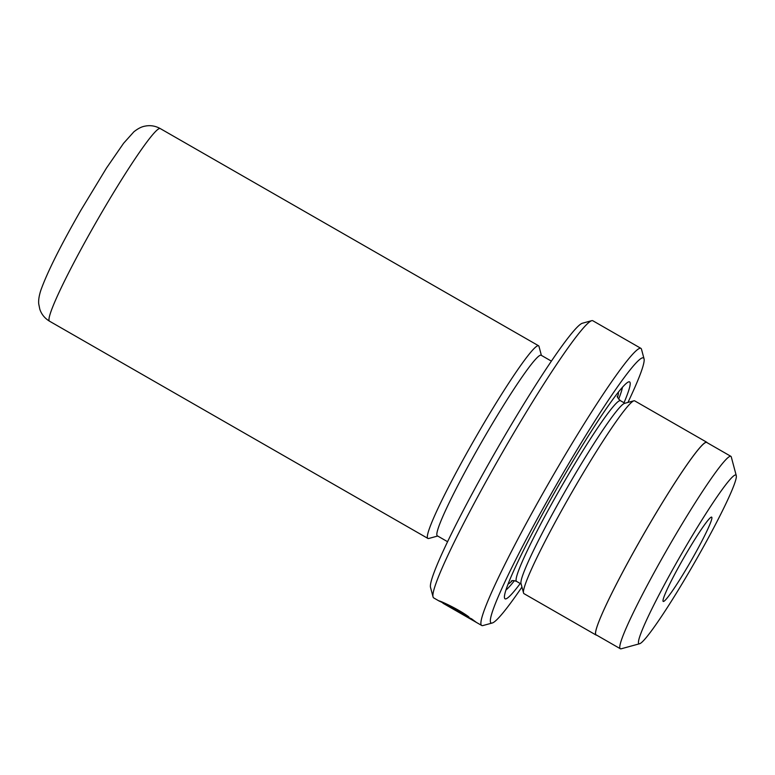 <?xml version="1.0" encoding="UTF-8"?>
<svg xmlns="http://www.w3.org/2000/svg" width="775" height="775" viewBox="0 0 775 775"><rect width="100%" height="100%" fill="white"/><g stroke="black" fill="none" stroke-linecap="round" stroke-linejoin="round"><path stroke-width="1.16" d="M681.089 554.706A97.263 7.798 119.9 0 0 639.714 643.715A97.263 7.798 119.9 0 0 693.78 563.938A97.263 7.798 119.9 0 0 736.25 475.559A97.263 7.798 119.9 0 0 681.089 554.706M736.25 475.559L731.29 456.979A110.951 8.903 119.9 0 0 730.844 456.31A110.951 8.903 119.9 0 0 668.37 547.257A110.951 8.903 119.9 0 0 620.358 648.752A110.951 8.903 119.9 0 0 621.163 648.801L639.714 643.715M684.267 557.012A48.631 3.904 -60.1 0 1 711.295 517.128A48.631 3.904 -60.1 0 1 690.602 561.633A48.631 3.904 -60.1 0 1 663.032 601.206A48.631 3.904 -60.1 0 1 684.267 557.012M707.12 442.68A111.164 8.912 119.9 0 0 706.742 442.234A111.164 8.912 119.9 0 0 644.151 533.355A110.951 8.903 119.9 0 0 596.159 634.861L620.358 648.752M466.589 615.35L466.327 615.815C457.24 609.344 441.517 602.107 442.961 603.212L443.116 603.308M443.29 602.524L442.961 603.212M443.058 602.921L439.192 601.022M449.946 606.864L455.332 609.344A159.795 12.817 119.9 0 0 455.438 609.847L471.219 619.225L469.03 617.665L471.588 618.837L476.15 622.228L449.936 606.825M433.07 596.953L430.551 587.518A152.849 12.255 -60.1 0 1 497.298 448.628A152.849 12.255 -60.1 0 1 582.257 323.272L591.674 320.685A159.795 12.817 119.9 0 0 502.849 451.748A159.795 12.817 119.9 0 0 433.07 596.953A159.795 12.817 119.9 0 0 433.709 597.913L439.386 601.177M627.944 402.438A152.849 12.255 119.9 0 0 644.025 358.728A152.849 12.255 119.9 0 0 557.351 483.106A152.849 12.255 119.9 0 0 492.319 622.984A152.849 12.255 119.9 0 0 521.953 587.053M492.319 622.984L482.903 625.561A159.795 12.817 -60.1 0 1 481.759 625.493A159.795 12.817 -60.1 0 1 550.889 479.328A159.795 12.817 -60.1 0 1 640.877 348.333A159.795 12.817 -60.1 0 1 641.506 349.302L644.025 358.728M706.742 442.234L634.677 400.859A111.164 8.912 119.9 0 0 633.873 400.811L624.456 403.387A104.218 8.36 119.9 0 0 566.535 488.86A104.218 8.36 119.9 0 0 521.023 583.565L523.542 592.991A111.164 8.912 119.9 0 0 523.987 593.66L596.053 635.035A111.164 8.912 119.9 0 0 596.634 635.132M633.873 400.811A111.164 8.912 119.9 0 0 572.086 491.98A111.164 8.912 119.9 0 0 523.542 592.991M624.011 402.748A125.056 10.027 119.9 0 0 628.68 381.862A125.056 10.027 119.9 0 0 559.163 484.423A125.056 10.027 119.9 0 0 504.554 598.067A125.056 10.027 119.9 0 0 520.238 583.507M618.634 399.144A119.495 9.581 119.9 0 0 622.441 387.2M541.386 355.386L538.993 346.415A111.096 8.912 119.9 0 0 538.548 345.747A111.096 8.912 119.9 0 0 475.995 436.819A111.096 8.912 119.9 0 0 427.926 538.441A111.096 8.912 119.9 0 0 428.73 538.48L437.681 536.029M551.335 361.102L541.095 355.221A104.141 8.351 119.9 0 0 482.457 440.597A104.141 8.351 119.9 0 0 437.391 535.864L447.63 541.735M439.241 601.08C437.449 599.637 457.773 608.52 468.914 616.939L466.327 615.815M730.844 456.31L706.645 442.409A110.951 8.903 119.9 0 0 644.17 533.365A111.164 8.912 119.9 0 0 596.053 635.035M640.877 348.333L592.827 320.753A159.795 12.817 119.9 0 0 591.674 320.685M506.027 589.988A119.495 9.581 119.9 0 0 514.416 580.669M617.452 396.161C616.764 396.5 617.752 398.011 620.407 400.675A104.218 8.36 119.9 0 0 561.73 486.099A104.218 8.36 119.9 0 0 516.634 581.434L521.149 584.021M617.597 397.1A111.164 8.912 119.9 0 0 618.353 392.092M49.561 321.218C44.727 318.293 41.472 314.282 39.796 309.167L38.75 304.023C38.333 300.506 39.021 295.934 40.813 290.334C47.265 272.277 60.634 245.568 80.92 210.199L106.495 168.039L123.603 143.259L133.881 131.798C137.853 128.64 141.467 126.771 144.722 126.199C150.021 125.037 155.174 125.812 160.183 128.534A111.096 8.912 119.9 0 0 97.631 219.596A111.096 8.912 119.9 0 0 49.561 321.218L427.926 538.441M508.177 583.982A111.164 8.912 119.9 0 0 512.13 580.804M443.116 603.318L481.759 625.493M160.183 128.534L538.548 345.747M516.634 581.434C513.777 580.388 511.984 580.301 511.248 581.163M620.407 400.675L624.921 403.262"/></g></svg>
